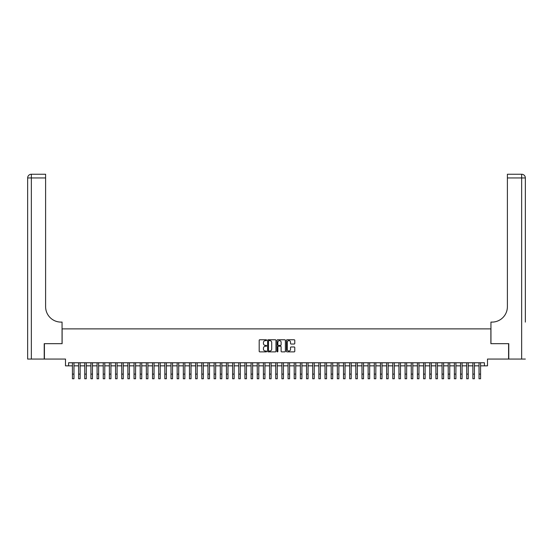 <?xml version="1.0" encoding="UTF-8"?>
<svg xmlns="http://www.w3.org/2000/svg" width="553" height="553" viewBox="0 0 553 553"><rect width="100%" height="100%" fill="white"/><g stroke="black" fill="none" stroke-linecap="round" stroke-linejoin="round"><path stroke-width="0.83" d="M266.643 340.199A0.422 0.422 0 0 0 266.221 339.77L259.792 339.77A0.601 0.601 0 0 0 259.191 340.378L259.191 351.266A0.601 0.601 0 0 0 259.792 351.867L266.221 351.867A0.422 0.422 0 0 0 266.643 351.445A0.422 0.422 0 0 0 266.221 351.024L265.392 351.024A1.935 1.935 0 0 1 263.456 349.088L263.456 348.176A1.935 1.935 0 0 1 265.392 346.24L266.221 346.24A0.422 0.422 0 0 0 266.643 345.819A0.422 0.422 0 0 0 266.221 345.397L265.392 345.397A1.935 1.935 0 0 1 263.456 343.461L263.456 342.556A1.935 1.935 0 0 1 265.392 340.62L266.221 340.62A0.422 0.422 0 0 0 266.643 340.199M294.175 344.035A0.601 0.601 0 0 0 294.777 343.434L294.777 340.378A0.601 0.601 0 0 0 294.175 339.77L287.035 339.77A0.601 0.601 0 0 0 286.433 340.378L286.433 351.266A0.601 0.601 0 0 0 287.035 351.867L294.175 351.867A0.601 0.601 0 0 0 294.777 351.266L294.777 347.574A0.601 0.601 0 0 0 294.175 346.966L291.12 346.966A0.601 0.601 0 0 0 290.512 347.574L290.512 349.406A1.618 1.618 0 0 1 288.894 351.024A1.618 1.618 0 0 1 287.277 349.406L287.277 342.238A1.618 1.618 0 0 1 288.894 340.62A1.618 1.618 0 0 1 290.512 342.238L290.512 343.434A0.601 0.601 0 0 0 291.12 344.035L294.175 344.035M68.586 365.844L68.586 362.761L484.414 362.761L484.414 365.844L487.497 365.844L487.497 359.063L508.594 359.063L508.594 343.662L490.884 343.662L490.884 328.876L62.116 328.876L62.116 343.662L44.406 343.662L44.406 359.063L65.503 359.063L65.503 365.844L72.436 365.844M275.968 340.378A0.601 0.601 0 0 0 275.366 339.77L268.233 339.77A0.601 0.601 0 0 0 267.624 340.378L267.624 351.266A0.601 0.601 0 0 0 268.233 351.867L275.366 351.867A0.601 0.601 0 0 0 275.968 351.266L275.968 340.378M277.634 339.77L284.767 339.77A0.601 0.601 0 0 1 285.376 340.378L285.376 351.266A0.601 0.601 0 0 1 284.767 351.867L281.712 351.867A0.601 0.601 0 0 1 281.111 351.266L281.111 346.849A0.601 0.601 0 0 0 280.509 346.24L278.477 346.24A0.601 0.601 0 0 0 277.876 346.849L277.876 351.445A0.422 0.422 0 0 1 277.454 351.867A0.422 0.422 0 0 1 277.032 351.445L277.032 340.378A0.601 0.601 0 0 1 277.634 339.77M73.978 365.844L78.595 365.844M80.137 365.844L84.754 365.844M86.296 365.844L90.92 365.844M92.455 365.844L97.079 365.844M98.621 365.844L103.238 365.844M104.78 365.844L109.397 365.844M110.939 365.844L115.556 365.844M117.098 365.844L121.722 365.844M123.257 365.844L127.881 365.844M129.423 365.844L134.04 365.844M135.582 365.844L140.199 365.844M141.741 365.844L146.358 365.844M147.9 365.844L152.524 365.844M154.059 365.844L158.683 365.844M160.225 365.844L164.842 365.844M166.384 365.844L171.001 365.844M172.543 365.844L177.16 365.844M178.702 365.844L183.326 365.844M184.861 365.844L189.485 365.844M191.027 365.844L195.644 365.844M197.186 365.844L201.804 365.844M203.345 365.844L207.963 365.844M209.504 365.844L214.129 365.844M215.663 365.844L220.288 365.844M221.829 365.844L226.447 365.844M227.988 365.844L232.606 365.844M234.147 365.844L238.765 365.844M240.306 365.844L244.931 365.844M246.465 365.844L251.09 365.844M252.631 365.844L257.249 365.844M258.79 365.844L263.408 365.844M264.949 365.844L269.567 365.844M271.108 365.844L275.733 365.844M277.267 365.844L281.892 365.844M283.433 365.844L288.051 365.844M289.592 365.844L294.21 365.844M295.751 365.844L300.369 365.844M301.91 365.844L306.535 365.844M308.069 365.844L312.694 365.844M314.235 365.844L318.853 365.844M320.394 365.844L325.012 365.844M326.553 365.844L331.171 365.844M332.712 365.844L337.337 365.844M338.871 365.844L343.496 365.844M345.037 365.844L349.655 365.844M351.196 365.844L355.814 365.844M357.356 365.844L361.973 365.844M363.515 365.844L368.139 365.844M369.674 365.844L374.298 365.844M375.84 365.844L380.457 365.844M381.999 365.844L386.616 365.844M388.158 365.844L392.775 365.844M394.317 365.844L398.941 365.844M400.476 365.844L405.1 365.844M406.642 365.844L411.259 365.844M412.801 365.844L417.418 365.844M418.96 365.844L423.577 365.844M425.119 365.844L429.743 365.844M431.278 365.844L435.902 365.844M437.444 365.844L442.061 365.844M443.603 365.844L448.22 365.844M449.762 365.844L454.379 365.844M455.921 365.844L460.545 365.844M462.08 365.844L466.704 365.844M468.246 365.844L472.863 365.844M474.405 365.844L479.022 365.844M480.564 365.844L484.414 365.844M268.896 340.62A0.422 0.422 0 0 0 268.475 341.042L268.475 350.595A0.422 0.422 0 0 0 268.896 351.024L269.774 351.024A1.935 1.935 0 0 0 271.71 349.088L271.71 342.556A1.935 1.935 0 0 0 269.774 340.62L268.896 340.62M281.111 342.266A1.618 1.618 0 0 0 279.493 340.648A1.618 1.618 0 0 0 277.876 342.266L277.876 344.796A0.601 0.601 0 0 0 278.477 345.397L280.509 345.397A0.601 0.601 0 0 0 281.111 344.796L281.111 342.266M72.436 374.125L73.978 374.125L73.978 378.75L72.436 378.75L72.436 362.761M73.978 374.125L73.978 362.761M44.219 343.662L62.054 343.662L62.054 322.102L61.01 322.102A15.401 15.401 0 0 1 45.609 306.701L45.609 177.948L31.348 177.948L31.348 359.063L44.219 359.063L44.219 343.662M31.348 359.063L27.65 359.063L27.65 177.948A3.698 3.698 0 0 1 31.348 174.25L45.609 174.25L45.609 177.948M61.01 322.102A15.401 15.401 0 0 1 45.609 306.701M31.348 174.25A3.698 3.698 0 0 0 27.65 177.948L31.348 177.948L31.348 174.25M525.35 359.063L508.781 359.063L508.781 343.662L490.946 343.662L490.946 322.102L491.99 322.102A15.401 15.401 0 0 0 507.391 306.701L507.391 174.25L521.652 174.25A3.698 3.698 0 0 1 525.35 177.948L525.35 322.102M491.99 322.102A15.401 15.401 0 0 0 507.391 306.701M78.595 374.125L80.137 374.125L80.137 378.75L78.595 378.75L78.595 362.761M80.137 374.125L80.137 362.761M84.754 374.125L86.296 374.125L86.296 378.75L84.754 378.75L84.754 362.761M86.296 374.125L86.296 362.761M90.92 374.125L92.455 374.125L92.455 378.75L90.92 378.75L90.92 362.761M92.455 374.125L92.455 362.761M97.079 374.125L98.621 374.125L98.621 378.75L97.079 378.75L97.079 362.761M98.621 374.125L98.621 362.761M103.238 374.125L104.78 374.125L104.78 378.75L103.238 378.75L103.238 362.761M104.78 374.125L104.78 362.761M109.397 374.125L110.939 374.125L110.939 378.75L109.397 378.75L109.397 362.761M110.939 374.125L110.939 362.761M115.556 374.125L117.098 374.125L117.098 378.75L115.556 378.75L115.556 362.761M117.098 374.125L117.098 362.761M121.722 374.125L123.257 374.125L123.257 378.75L121.722 378.75L121.722 362.761M123.257 374.125L123.257 362.761M127.881 374.125L129.423 374.125L129.423 378.75L127.881 378.75L127.881 362.761M129.423 374.125L129.423 362.761M134.04 374.125L135.582 374.125L135.582 378.75L134.04 378.75L134.04 362.761M135.582 374.125L135.582 362.761M140.199 374.125L141.741 374.125L141.741 378.75L140.199 378.75L140.199 362.761M141.741 374.125L141.741 362.761M146.358 374.125L147.9 374.125L147.9 378.75L146.358 378.75L146.358 362.761M147.9 374.125L147.9 362.761M152.524 374.125L154.059 374.125L154.059 378.75L152.524 378.75L152.524 362.761M154.059 374.125L154.059 362.761M158.683 374.125L160.225 374.125L160.225 378.75L158.683 378.75L158.683 362.761M160.225 374.125L160.225 362.761M164.842 374.125L166.384 374.125L166.384 378.75L164.842 378.75L164.842 362.761M166.384 374.125L166.384 362.761M171.001 374.125L172.543 374.125L172.543 378.75L171.001 378.75L171.001 362.761M172.543 374.125L172.543 362.761M177.16 374.125L178.702 374.125L178.702 378.75L177.16 378.75L177.16 362.761M178.702 374.125L178.702 362.761M183.326 374.125L184.861 374.125L184.861 378.75L183.326 378.75L183.326 362.761M184.861 374.125L184.861 362.761M189.485 374.125L191.027 374.125L191.027 378.75L189.485 378.75L189.485 362.761M191.027 374.125L191.027 362.761M195.644 374.125L197.186 374.125L197.186 378.75L195.644 378.75L195.644 362.761M197.186 374.125L197.186 362.761M201.804 374.125L203.345 374.125L203.345 378.75L201.804 378.75L201.804 362.761M203.345 374.125L203.345 362.761M207.963 374.125L209.504 374.125L209.504 378.75L207.963 378.75L207.963 362.761M209.504 374.125L209.504 362.761M214.129 374.125L215.663 374.125L215.663 378.75L214.129 378.75L214.129 362.761M215.663 374.125L215.663 362.761M220.288 374.125L221.829 374.125L221.829 378.75L220.288 378.75L220.288 362.761M221.829 374.125L221.829 362.761M226.447 374.125L227.988 374.125L227.988 378.75L226.447 378.75L226.447 362.761M227.988 374.125L227.988 362.761M232.606 374.125L234.147 374.125L234.147 378.75L232.606 378.75L232.606 362.761M234.147 374.125L234.147 362.761M238.765 374.125L240.306 374.125L240.306 378.75L238.765 378.75L238.765 362.761M240.306 374.125L240.306 362.761M244.931 374.125L246.465 374.125L246.465 378.75L244.931 378.75L244.931 362.761M246.465 374.125L246.465 362.761M251.09 374.125L252.631 374.125L252.631 378.75L251.09 378.75L251.09 362.761M252.631 374.125L252.631 362.761M257.249 374.125L258.79 374.125L258.79 378.75L257.249 378.75L257.249 362.761M258.79 374.125L258.79 362.761M263.408 374.125L264.949 374.125L264.949 378.75L263.408 378.75L263.408 362.761M264.949 374.125L264.949 362.761M269.567 374.125L271.108 374.125L271.108 378.75L269.567 378.75L269.567 362.761M271.108 374.125L271.108 362.761M275.733 374.125L277.267 374.125L277.267 378.75L275.733 378.75L275.733 362.761M277.267 374.125L277.267 362.761M281.892 374.125L283.433 374.125L283.433 378.75L281.892 378.75L281.892 362.761M283.433 374.125L283.433 362.761M288.051 374.125L289.592 374.125L289.592 378.75L288.051 378.75L288.051 362.761M289.592 374.125L289.592 362.761M294.21 374.125L295.751 374.125L295.751 378.75L294.21 378.75L294.21 362.761M295.751 374.125L295.751 362.761M300.369 374.125L301.91 374.125L301.91 378.75L300.369 378.75L300.369 362.761M301.91 374.125L301.91 362.761M306.535 374.125L308.069 374.125L308.069 378.75L306.535 378.75L306.535 362.761M308.069 374.125L308.069 362.761M312.694 374.125L314.235 374.125L314.235 378.75L312.694 378.75L312.694 362.761M314.235 374.125L314.235 362.761M318.853 374.125L320.394 374.125L320.394 378.75L318.853 378.75L318.853 362.761M320.394 374.125L320.394 362.761M325.012 374.125L326.553 374.125L326.553 378.75L325.012 378.75L325.012 362.761M326.553 374.125L326.553 362.761M331.171 374.125L332.712 374.125L332.712 378.75L331.171 378.75L331.171 362.761M332.712 374.125L332.712 362.761M337.337 374.125L338.871 374.125L338.871 378.75L337.337 378.75L337.337 362.761M338.871 374.125L338.871 362.761M343.496 374.125L345.037 374.125L345.037 378.75L343.496 378.75L343.496 362.761M345.037 374.125L345.037 362.761M349.655 374.125L351.196 374.125L351.196 378.75L349.655 378.75L349.655 362.761M351.196 374.125L351.196 362.761M355.814 374.125L357.356 374.125L357.356 378.75L355.814 378.75L355.814 362.761M357.356 374.125L357.356 362.761M361.973 374.125L363.515 374.125L363.515 378.75L361.973 378.75L361.973 362.761M363.515 374.125L363.515 362.761M368.139 374.125L369.674 374.125L369.674 378.75L368.139 378.75L368.139 362.761M369.674 374.125L369.674 362.761M374.298 374.125L375.84 374.125L375.84 378.75L374.298 378.75L374.298 362.761M375.84 374.125L375.84 362.761M380.457 374.125L381.999 374.125L381.999 378.75L380.457 378.75L380.457 362.761M381.999 374.125L381.999 362.761M386.616 374.125L388.158 374.125L388.158 378.75L386.616 378.75L386.616 362.761M388.158 374.125L388.158 362.761M392.775 374.125L394.317 374.125L394.317 378.75L392.775 378.75L392.775 362.761M394.317 374.125L394.317 362.761M398.941 374.125L400.476 374.125L400.476 378.75L398.941 378.75L398.941 362.761M400.476 374.125L400.476 362.761M405.1 374.125L406.642 374.125L406.642 378.75L405.1 378.75L405.1 362.761M406.642 374.125L406.642 362.761M411.259 374.125L412.801 374.125L412.801 378.75L411.259 378.75L411.259 362.761M412.801 374.125L412.801 362.761M417.418 374.125L418.96 374.125L418.96 378.75L417.418 378.75L417.418 362.761M418.96 374.125L418.96 362.761M423.577 374.125L425.119 374.125L425.119 378.75L423.577 378.75L423.577 362.761M425.119 374.125L425.119 362.761M429.743 374.125L431.278 374.125L431.278 378.75L429.743 378.75L429.743 362.761M431.278 374.125L431.278 362.761M435.902 374.125L437.444 374.125L437.444 378.75L435.902 378.75L435.902 362.761M437.444 374.125L437.444 362.761M442.061 374.125L443.603 374.125L443.603 378.75L442.061 378.75L442.061 362.761M443.603 374.125L443.603 362.761M448.22 374.125L449.762 374.125L449.762 378.75L448.22 378.75L448.22 362.761M449.762 374.125L449.762 362.761M454.379 374.125L455.921 374.125L455.921 378.75L454.379 378.75L454.379 362.761M455.921 374.125L455.921 362.761M460.545 374.125L462.08 374.125L462.08 378.75L460.545 378.75L460.545 362.761M462.08 374.125L462.08 362.761M466.704 374.125L468.246 374.125L468.246 378.75L466.704 378.75L466.704 362.761M468.246 374.125L468.246 362.761M472.863 374.125L474.405 374.125L474.405 378.75L472.863 378.75L472.863 362.761M474.405 374.125L474.405 362.761M479.022 374.125L480.564 374.125L480.564 378.75L479.022 378.75L479.022 362.761M480.564 374.125L480.564 362.761M521.652 359.063L521.652 177.948L507.391 177.948M521.652 174.25L521.652 177.948L525.35 177.948"/></g></svg>
